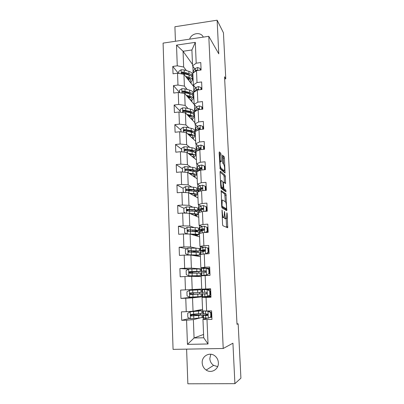 <?xml version="1.0" encoding="UTF-8"?>
<svg xmlns="http://www.w3.org/2000/svg" width="404" height="404" viewBox="0 0 404 404"><rect width="100%" height="100%" fill="white"/><g stroke="black" fill="none" stroke-linecap="round" stroke-linejoin="round"><path stroke-width="0.61" d="M222.043 209.964L222.538 224.326L222.877 225.735L227.72 227.755L227.174 213.681L226.881 212.767L226.609 218.478L225.887 218.478C225.371 217.978 225.028 216.509 224.856 214.059L224.472 211.413L224.18 217.216L223.427 217.221C222.887 216.711 222.533 215.201 222.362 212.706L222.043 209.964M202.197 362.878C202.409 365.938 203.732 368.332 206.176 370.059C211.358 373.806 218.923 369.261 218.372 362.686C218.185 359.893 217.029 357.631 214.908 355.909C209.762 351.586 201.652 356.06 202.197 362.878M210.802 354.242L209.812 358.57C210.019 361.469 211.287 363.731 213.61 365.362L217.66 366.625M221.059 154.747L220.73 153.262L219.352 151.884L219.135 152.838L220.165 168.923L225.053 173.064L224.447 158.116L224.134 156.676L222.427 155.126L222.644 162.115L222.968 163.569L223.755 164.307C224.568 166.221 224.781 168.322 224.387 170.619L224.069 170.73L220.922 167.938C220.069 166.004 219.847 163.847 220.261 161.469L221.271 161.817L221.059 154.747L219.821 154.868L219.145 153.045M186.603 349.132L187.86 383.8L234.906 383.664L232.926 343.198L223.22 348.49L208.792 36.299L218.771 53.848L217.125 20.2L223.442 32.79L225.765 78.79L224.558 76.795L237.007 324.286L238.168 323.826L236.981 323.862M234.906 383.664L240.915 378.174L238.168 323.826M221.195 190.526L221.69 206.515L222.028 207.944L226.78 210.696L225.957 193.915L221.109 190.531M225.897 191.829L221.089 188.325L220.756 186.87L220.054 172.104L223.826 175.306L225.043 175.2L220.271 171.099L220.054 172.104M223.826 175.306L224.144 176.72L225.356 176.614L225.043 175.2M225.356 176.614L225.568 183.613L223.569 182.159L223.362 183.174L223.882 188.708L225.851 190.163L226.008 191.819M223.22 348.49L173.069 349.369L163.085 43.107L208.792 36.299M178.406 73.336L172.771 66.438L173.028 73.791L177.538 73.18L177.972 85.032L173.447 85.623L173.705 93.056L178.245 92.481L178.679 104.469L174.129 105.025L174.392 112.544L178.957 112.004L179.401 124.129L174.821 124.649L175.089 132.254L179.679 131.749L180.128 144.011L175.518 144.496L175.791 152.192L180.406 151.722L180.861 164.125L176.225 164.569L176.503 172.357L181.149 171.922L181.603 184.471L176.942 184.881L177.22 192.753L181.896 192.36L182.356 205.055L177.664 205.429L177.947 213.393L182.648 213.039L183.118 225.881L178.396 226.215L178.679 234.275L183.416 233.961L183.891 246.955L179.139 247.248L179.427 255.404L184.189 255.126L184.668 268.281L179.886 268.529L180.179 276.78L184.971 276.548L185.456 289.86L180.649 290.067L180.942 298.415L185.764 298.228L186.254 311.696L181.416 311.858L181.714 320.311L186.567 320.165L187.451 344.38L208.025 343.976L203.717 337.774L202.959 319.352L207.156 318.226M172.771 66.438L177.27 65.817L176.513 45.117L195.314 42.349L196.192 63.196L200.778 62.559L201.106 69.993L196.506 70.614L197.006 82.557L201.626 81.956L201.95 89.471L197.324 90.062L197.834 102.136L202.475 101.571L202.808 109.176L198.152 109.726L198.667 121.942L203.338 121.412L203.677 129.103L198.99 129.623L199.51 141.976L204.212 141.486L204.55 149.268L199.839 149.748L200.364 162.246L205.096 161.792L205.439 169.665L200.697 170.104L201.227 182.754L205.989 182.335L206.338 190.299L201.566 190.703L202.106 203.5L206.893 203.121L207.247 211.181L202.444 211.544L202.99 224.493L207.808 224.154L208.166 232.31L203.333 232.633L203.884 245.738L208.737 245.44L209.095 253.697L204.232 253.975L204.788 267.236L209.671 266.983L210.035 275.336L205.141 275.573L205.707 288.991L210.62 288.784L210.989 297.238L206.06 297.43L206.636 311.014L211.58 310.848L211.954 319.407L206.994 319.554L208.025 343.976M187.224 89.471L184.396 86.108L183.946 74.331L193.713 86.633L193.849 89.991M193.061 96.43L193.849 97.364M195.672 87.905L193.339 84.951L192.854 73.134L196.506 70.614M183.946 74.331L177.538 73.18M184.396 86.108L177.972 85.032M197.006 82.557L193.339 84.951M188.042 108.545L185.138 105.419L184.678 93.511L194.455 104.727L194.632 108.974M193.794 114.746L194.597 115.615M198.773 109.656L198.425 109.257M196.496 107.04L194.137 104.328L193.642 92.38L197.324 90.062M184.678 93.511L178.245 92.481M185.138 105.419L178.679 104.469M197.834 102.136L194.137 104.328M188.885 127.831L185.891 124.952L185.426 112.903L194.89 122.685M194.339 133.078L195.354 134.057M195.258 124.255L195.42 128.164M199.864 128.982L199.243 127.876L197.824 128.437L195.839 130.159L195.46 131.421M197.339 126.391L194.94 123.932L194.445 111.842L198.152 109.726M185.426 112.903L178.957 112.004M185.891 124.952L179.401 124.129M198.667 121.942L194.94 123.932M189.764 147.334L186.648 144.703L186.178 132.522L195.647 141.203M195.273 151.985L196.122 152.697M196.071 144.041L196.218 147.571M196.354 150.874L196.369 151.303M200.828 148.329L200.515 148.041M198.202 145.96L195.753 143.753L195.253 131.527L198.99 129.623M186.178 132.522L179.679 131.749M186.648 144.703L180.128 144.011M199.51 141.976L195.753 143.753M190.693 167.054L187.416 164.686L186.941 152.364L196.415 159.918M196.107 170.968L196.93 171.569M196.894 164.054L197.026 167.2M197.157 170.397L197.187 171.124M199.091 165.751L196.576 163.807L196.066 151.439L199.839 149.748M186.941 152.364L180.406 151.722M187.416 164.686L180.861 164.125M200.364 162.246L196.576 163.807M191.698 186.996L188.193 184.896L187.714 172.432L197.192 178.841M196.889 190.112L197.995 190.779L196.889 190.198M197.728 184.295L197.839 187.047M197.97 190.143L197.995 190.779M200.02 185.769L197.41 184.093L196.894 171.579L200.697 170.104M187.714 172.432L181.149 171.922M188.193 184.896L181.603 184.471M201.227 182.754L197.41 184.093M192.824 207.166L188.976 205.338L188.491 192.728L197.98 197.965M197.677 209.464L198.591 209.898M198.571 204.772L198.667 207.121M201 206.01L198.253 204.611L197.733 191.956L201.566 190.703M188.491 192.728L181.896 192.36M188.976 205.338L182.356 205.055M202.106 203.5L198.253 204.611M194.193 227.553L189.774 226.023L189.284 213.267L198.773 217.302M198.475 229.033L199.399 229.351M199.424 225.493L199.5 227.427M202.106 226.487L199.101 225.371L198.576 212.57L202.444 211.544M189.284 213.267L182.648 213.039M189.774 226.023L183.118 225.881M202.99 224.493L199.101 225.371M196.172 248.152L190.577 246.95L190.082 234.042L199.576 236.85M199.283 248.819L200.207 249.016M200.283 246.455L200.349 247.96M203.591 247.218L199.965 246.379L199.435 233.421L203.333 232.633M190.082 234.042L183.416 233.961M190.577 246.95L183.891 246.955M203.884 245.738L199.965 246.379M201.02 268.892L191.39 268.125L190.89 255.065L200.384 256.611M201.157 267.66L201.202 268.736M207.964 268.756L207.944 268.246L200.838 267.635L200.298 254.525L204.232 253.975M190.89 255.065L184.189 255.126M191.39 268.125L184.668 268.281M204.788 267.236L200.838 267.635M201.712 289.001L192.213 289.547L191.703 276.336L201.207 276.594M205.707 288.991L201.722 289.143L201.177 275.876L205.141 275.573M191.703 276.336L184.971 276.548M192.213 289.547L185.456 289.86M202.55 309.348L193.046 311.231L192.531 297.859L202.353 296.768L202.384 297.445M210.959 296.602L202.061 297.485L202.611 310.908L206.636 311.014M192.531 297.859L185.764 298.228M193.046 311.231L186.254 311.696M206.06 297.43L202.061 297.485M203.581 334.441L194.072 337.986L193.37 319.64L200.005 317.958M202.086 317.433L203.005 317.201M203.222 317.887L203.278 319.266M210.06 317.453L209.555 317.584M193.37 319.64L186.567 320.165M203.717 337.774L194.072 337.986L187.451 344.38M206.994 319.554L202.959 319.352M217.125 20.2L174.907 26.75L175.432 41.264M224.669 78.931L225.765 78.79M192.496 64.408L183.057 51.258L183.663 67.008L186.426 70.609M192.324 78.285L193.107 79.31M192.87 66.231L193.077 71.215M194.859 68.978L192.551 65.786L191.905 49.985L183.057 51.258L176.513 45.117M193.587 86.476L193.536 85.199M197.889 191.148L197.874 190.789M198.718 211.242L198.667 210.014M199.551 231.568L199.495 230.235M200.394 252.126L200.339 250.687M201.369 275.861L201.359 275.518M201.248 272.922L201.187 271.377M202.111 293.93L202.045 292.329M201.939 289.744L201.914 289.133M202.985 315.12L202.919 313.595M195.314 42.349L191.905 49.985M183.663 67.008L177.27 65.817M196.192 63.196L192.551 65.786M194.142 314.797L194.122 314.216M200.525 314.761L200.48 313.635M200.359 310.6L200.323 309.792M203.005 317.175L202.086 317.408M189.784 318.382L181.714 320.311M211.868 317.428L210.05 317.302M209.166 296.672L209.141 296.082M208.853 289.405L208.828 288.86M193.46 297.081L180.942 298.415M202.232 296.773L193.466 297.288L193.455 297.006M193.344 294.137L193.289 292.759M193.188 290.057L193.162 289.496M199.808 297.041L199.793 296.617M199.682 293.92L199.621 292.425M199.515 289.804L199.49 289.133M209.721 268.155L207.944 268.246M201.025 268.913L193.885 268.968M188.582 269.155L179.886 268.529M192.531 273.18L192.496 272.15M198.98 276.533L198.95 275.811M198.839 273.059L198.788 271.735M208.843 247.884L207.409 247.97M200.207 249.046L199.283 248.849M186.805 248.763L179.139 247.248M198.162 256.252L198.127 255.409M198 252.313L197.965 251.379M207.969 227.841L207.414 227.876M199.399 229.401L198.48 229.083M185.335 228.447L178.396 226.215M197.349 236.194L197.309 235.234M197.172 231.805L197.147 231.255M207.106 208.02L206.555 208.06M198.642 209.989L197.682 209.535M187.956 209.979L187.395 209.732M184.067 208.257L177.664 205.429M196.546 216.357L196.506 215.287M206.257 188.421L205.894 188.451M190.9 189.723L189.319 190.052M187.052 190.552L186.345 190.153M183.088 188.33L176.942 184.881M195.753 196.738L195.708 195.561M190.153 170.458L188.567 170.67M196.899 171.639L196.117 171.079M182.366 168.726L176.225 164.569M194.97 177.336L194.92 176.048M196.127 152.813L195.233 152.061M181.648 149.344L175.518 144.496M194.193 158.146L194.137 156.752M195.359 134.189L194.284 133.153M180.942 130.169L174.821 124.649M193.425 139.168L193.364 137.668M194.602 115.761L193.829 114.923M180.24 111.206L174.129 105.025M192.668 120.387L192.602 118.791M193.854 97.526L193.067 96.591M179.548 92.45L173.447 85.623M191.915 101.813L191.849 100.121M193.117 79.487L192.329 78.462M191.173 83.436L191.102 81.648M203.288 37.117C200.919 31.532 191.476 32.982 189.653 39.148M222.771 217.504L222.205 217.337M224.063 217.387L224.644 218.564L225.887 218.478M225.225 218.751L224.644 218.564M226.578 227.361L226.184 218.68M225.366 201.813L224.735 194.016L220.973 191.365M225.755 210.1L225.71 208.873M222.008 205.348L222.245 206.348L226.417 208.817L226.467 206.303C226.306 203.909 225.967 202.434 225.457 201.874L222.599 200.036L222.225 200.227L222.008 205.348L221.639 205.378M225.235 208.908L221.72 206.883M224.144 176.72L224.437 182.765L225.654 182.664M222.397 188.087L222.644 188.809L224.629 190.269L225.851 190.163M224.836 191.057L224.629 190.269M221.543 180.558L221.21 180.694C220.776 183.153 220.993 185.325 221.862 187.203L223.104 187.986L222.993 182.886L222.665 181.447L221.543 180.558M221.826 188.138L220.811 187.466M220.114 161.484L219.821 154.868M223.114 170.816L219.928 168.276M223.528 164.095L223.24 158.232L222.927 156.797L222.362 156.232M223.922 172.215L223.851 170.746M196.147 315.585L196.117 314.862L191.42 314.822L192.284 314.352M193.915 314.231L193.112 314.741L201.985 314.933L198.632 315.479L198.738 318.089L202.086 317.509L201.985 314.979M200.091 310.848L190.269 311.807L187.703 313.282L187.86 317.438L190.531 318.746L198.738 318.089M190.269 311.807L201.813 310.737L196.066 310.631M200.086 310.812L195.607 310.721M196.117 314.862L200.258 315.009L191.981 315.948L191.355 315.751L191.158 314.767M201.813 310.777L201.914 313.307L191.395 314.403C190.587 314.65 190.41 315.14 190.875 315.862L198.632 315.479M210.848 316.726L208.242 318.206L210.848 316.726L210.666 312.529L207.944 311.221L202.763 310.913M207.944 311.221L205.116 310.974M208.242 318.206L203.03 317.761M210.55 317.019L211.847 316.948M211.262 316.615L211.08 312.433L210.666 312.529M208.368 311.125L211.08 312.433M207.868 314.534L202.924 315.211L207.171 315.569C207.888 315.352 208.05 314.878 207.661 314.145L202.853 313.519M211.666 312.762L211.095 312.792M211.731 314.297L211.161 314.327M207.54 315.453L204.666 315.125L207.888 314.635M211.166 314.413L211.736 314.383M195.309 294.264L190.643 294.233L191.43 294.112L191.471 292.849M193.077 292.769L193.041 294.046L192.319 294.157L201.126 293.915L197.783 294.157L197.884 296.743L201.227 296.46L201.126 293.925M195.142 290.057L189.461 290.335L186.911 291.809L187.062 295.92L189.718 297.187L197.884 296.743M189.461 290.335L200.955 289.764L193.188 290.032M195.142 289.986L193.183 290.001M195.304 294.087L199.409 293.991L191.163 294.491L190.506 294.258L190.405 293.218M200.955 289.769L201.061 292.309L190.582 292.89C189.799 293.122 189.612 293.592 190.026 294.304L197.783 294.157M190.774 273.225L190.537 272.377L189.809 272.316L194.435 271.978L194.42 271.584M188.597 269.145L188.85 275.851L186.279 274.654L186.128 270.594L188.663 269.109L196.773 268.928L196.874 271.473L200.212 271.549L191.481 272.245L192.137 272.296L192.375 273.18M188.85 275.851L200.379 275.654L192.652 276.311M188.915 275.887L198.672 275.73L190.506 276.371M196.773 268.928L200.111 269.039L200.212 271.523M196.874 271.473L189.774 271.634C189.016 271.847 188.819 272.301 189.193 272.998L189.835 273.261L200.278 273.139L200.379 275.634M189.193 272.998L189.673 273.023C189.299 272.296 189.506 271.847 190.294 271.665L198.505 271.619L194.435 271.978M209.908 295.001L207.318 296.491L209.908 295.001L209.727 290.855L207.025 289.587L201.879 289.759L210.646 289.325M207.025 289.587L210.646 289.33M207.318 296.491L202.157 296.511M208.297 296.127L210.933 295.996M210.322 294.96L210.146 290.824L209.727 290.855M207.449 289.562L210.146 290.824M206.777 293.632L202.05 293.95L206.257 293.9C206.949 293.693 207.121 293.233 206.772 292.521L206.186 292.244L201.985 292.324L201.879 289.759M210.757 291.86L210.191 291.885M210.822 293.44L210.257 293.466M206.454 293.865L203.783 293.875L206.757 293.663M210.257 293.486L210.822 293.461M208.979 273.538L206.409 275.033L208.979 273.538L208.802 269.438L206.116 268.211L201.02 268.827M206.116 268.211L208.802 269.438M207.671 268.766L209.747 268.695M206.828 275.053L203.015 275.412L210.035 275.286M206.409 275.033L201.293 275.488L210.035 275.316M209.393 273.559L209.216 269.473M201.293 275.488L201.187 272.942L205.353 272.488C206.025 272.286 206.202 271.836 205.888 271.145L205.282 270.852L201.121 271.337L206.015 271.372M209.297 271.266L209.858 271.241M209.858 271.195L209.292 271.215M205.995 271.316L202.843 271.261L205.57 270.902M209.363 272.801L209.923 272.776M199.369 250.965L199.273 248.546L195.945 248.147L187.87 248.132L185.355 249.621L185.502 253.636L188.123 254.828L199.541 255.086L194.94 255.727M188.123 254.828L197.844 255.156L194.476 255.651M190.809 252.096L199.374 251.025L188.976 250.621C188.239 250.823 188.037 251.263 188.375 251.944L199.44 252.596L199.536 255.03M188.996 250.879L189.047 252.197L193.637 251.687L193.602 250.773M188.375 251.944L188.855 252.03C188.517 251.318 188.734 250.884 189.496 250.722L197.677 251.096L193.637 251.687M187.426 234.012L195.39 234.158C197.677 234.264 198.788 234.461 198.707 234.749L195.177 235.552M190.511 234.168L197.021 234.815L194.688 235.406M187.027 227.432L187.274 233.987L184.734 232.861L184.588 228.891L187.092 227.396L195.127 227.603C197.415 227.73 198.521 227.957 198.445 228.28L198.541 230.644M194.607 231.633C197.021 231.351 198.334 231.053 198.546 230.734C198.622 230.426 197.516 230.209 195.223 230.093L188.188 229.856C187.471 230.043 187.264 230.467 187.572 231.138L188.249 231.447L195.289 231.664C197.576 231.78 198.687 231.987 198.606 232.29L198.707 234.663M187.572 231.138L188.047 231.285C187.744 230.588 187.966 230.164 188.708 230.022L194.092 230.265C196.001 230.366 196.92 230.543 196.859 230.8L193.329 231.573M189.612 213.408L194.577 213.777C196.854 213.958 197.96 214.246 197.889 214.645C197.728 214.989 196.703 215.312 194.814 215.62M190.446 213.761L193.445 213.984C195.349 214.135 196.268 214.378 196.208 214.706L194.309 215.403M185.891 213.15L183.977 212.322L183.83 208.403L186.32 206.898L194.314 207.292C196.597 207.499 197.697 207.818 197.627 208.247L197.723 210.545M189.587 209.671L187.456 210.317M195.889 211.459L197.728 210.676C197.798 210.257 196.692 209.949 194.415 209.752L187.411 209.328C186.709 209.504 186.502 209.918 186.779 210.575L187.471 210.898L194.476 211.307C196.758 211.499 197.859 211.802 197.788 212.211L197.884 214.519M186.779 210.575L187.254 210.782C186.981 210.095 187.203 209.686 187.931 209.56L193.289 209.969C195.188 210.136 196.107 210.388 196.051 210.737L194.758 211.332M205.808 253.884L208.065 252.323L207.888 248.273L205.217 247.081L200.172 248.137M205.217 247.081L207.888 248.273M208.176 248.314L208.858 248.293M205.505 253.828L202.035 254.283M208.065 252.323L208.479 252.409L208.302 248.369M208.479 252.409L205.984 253.874M200.339 252.232L204.459 251.328L205.015 250.015L204.389 249.707L200.268 250.581C200.243 250.833 201.833 250.955 205.04 250.955M208.413 250.889L208.974 250.874M208.969 250.763L208.408 250.783M205.106 250.823L201.98 250.515L204.808 249.818M208.474 252.343L209.035 252.328M205.222 232.507L207.156 231.361L206.984 227.356L204.333 226.2L201.924 226.543L199.329 227.689M204.333 226.2L206.984 227.356M207.429 228.134L207.984 228.119M207.156 231.361L207.57 231.507L207.398 227.513M207.57 231.507L205.964 232.457M199.495 231.734L203.576 230.411L204.146 229.129L203.505 228.816L202.03 229.063L199.43 230.068C199.354 230.346 200.227 230.553 202.04 230.674M207.54 230.745L208.095 230.729M208.09 230.563L207.535 230.578M202.954 230.487L201.131 230.007L203.98 228.982L203.505 228.816M206.505 232.138L208.156 232.108M205.075 211.348L206.262 210.636L206.091 206.681L203.454 205.565L201.066 205.984L198.5 207.469M206.56 208.181L207.116 208.171M206.262 210.636L206.676 210.843L206.505 206.898L206.091 206.681M206.676 210.843L205.949 211.282M198.662 211.469L201.232 210.05L202.702 209.737L203.283 208.479L202.636 208.156L201.167 208.474L199.106 209.393L198.596 209.787L200.177 210.509M206.676 210.822L207.227 210.812M207.222 210.59L206.666 210.595M200.919 210.186L200.288 209.732L203.106 208.393L202.636 208.156M204.934 190.42L205.373 190.153L205.207 186.239L202.651 185.189L200.212 185.658L198.172 186.81L197.677 187.476M201.778 188.239L202.52 188.32M205.707 188.451L206.257 188.446M205.787 190.35L205.621 186.517L205.207 186.239M197.839 191.435L200.384 189.678L201.838 189.304L202.429 188.072L201.773 187.739L200.318 188.118L198.273 189.249L197.768 189.734L198.824 190.526M199.672 190.062L199.455 189.683L199.879 189.279L202.242 188.042L201.773 187.739M205.373 190.153L205.692 190.355M204.495 169.751L204.333 166.039L201.727 164.994L199.374 165.564L197.354 166.918L196.864 167.711M200.344 168.534L201.53 168.736M204.863 168.938L205.409 168.938M204.894 169.715L204.747 166.372L204.333 166.039M197.011 171.533L199.541 169.539L200.985 169.104L201.581 167.887L200.919 167.559L199.475 167.998L196.955 169.907L197.697 170.735M198.667 170.104L199.051 169.377L201.389 167.923L200.919 167.559M203.611 149.364L203.47 146.066L200.884 145.056L198.546 145.698L196.541 147.253L196.061 148.167M199.121 149.026L199.788 149.207M204.01 149.323L203.889 146.455L203.47 146.066M196.642 149.637L196.152 150.303L196.692 151.152L198.707 149.626L200.142 149.132L200.743 147.935L200.076 147.606L198.647 148.106L196.642 149.637L196.541 147.253M197.809 150.303L200.551 148.031L200.076 147.606M202.742 129.209L202.616 126.316L200.046 125.341L197.723 126.053L195.743 127.805L195.268 128.836M203.136 129.164L203.035 126.76L202.616 126.316M197.132 130.568L199.419 128.523M197.187 130.537L199.308 129.386L199.914 128.209L199.243 127.876M201.879 109.287L201.773 106.792L199.217 105.848L196.91 106.631L194.95 108.57L194.486 109.716M202.273 109.237L202.187 107.292L201.773 106.792M198.884 109.641L199.091 108.701L198.42 108.368L197.011 108.984L194.561 111.772M197.637 110.019L198.889 108.913L198.42 108.368M201.03 89.592L200.939 87.486L198.399 86.577L196.107 87.426L194.162 89.552L193.708 90.809M201.419 89.542L201.354 88.037L200.939 87.486M198.308 89.935L198.278 89.41L197.607 89.082L196.203 89.754L194.041 92.127M197.657 90.016L198.076 89.683L197.607 89.082M190.067 193.597L192.647 193.875C194.541 194.087 195.46 194.405 195.405 194.819L193.743 195.627M189.234 193.137L193.768 193.622C196.041 193.88 197.147 194.263 197.076 194.763C196.93 195.172 195.996 195.561 194.263 195.915M184.209 192.491L183.224 192.021L183.083 188.143L185.557 186.638L193.516 187.214C195.783 187.496 196.884 187.9 196.819 188.436L196.91 190.678M191.319 189.774L186.991 190.582M183.224 192.021L184.36 192.501M195.844 191.562L196.915 190.834C196.985 190.314 195.879 189.92 193.612 189.643L186.643 189.037L185.997 190.244L186.698 190.587L193.673 191.183C195.945 191.451 197.046 191.844 196.98 192.355L197.071 194.607M191.062 193.703L190.42 193.794M185.997 190.244L186.471 190.511C186.224 189.835 186.451 189.441 187.158 189.33L192.491 189.905C194.385 190.132 195.304 190.461 195.248 190.895L194.753 191.329M189.547 173.669L191.865 173.988C193.748 174.265 194.667 174.654 194.612 175.154L193.102 176.073M188.713 173.104L192.976 173.695C195.238 174.028 196.339 174.498 196.273 175.099C196.142 175.583 195.258 176.028 193.632 176.432M182.613 172.038L182.345 168.12L184.805 166.605L192.723 167.357C194.981 167.716 196.081 168.21 196.021 168.847L196.107 171.028M191.981 170.104L188.693 170.69M195.42 171.907L196.117 171.22C196.177 170.599 195.076 170.109 192.819 169.766L185.88 168.973L185.229 170.15L192.88 171.286C195.142 171.629 196.238 172.104 196.177 172.72L196.268 174.912M190.607 174.387L191.92 173.998M185.704 170.473C185.471 169.811 185.704 169.428 186.396 169.332L191.708 170.064C193.592 170.352 194.506 170.756 194.455 171.276L194.294 171.548M188.956 153.964L191.087 154.328C192.961 154.661 193.875 155.126 193.829 155.707L192.425 156.737M188.123 153.303L192.188 153.995C194.44 154.399 195.541 154.954 195.48 155.656C195.354 156.207 194.516 156.707 192.961 157.161M181.744 151.853L181.613 148.319L184.057 146.798L187.183 146.869L191.94 147.728C194.188 148.157 195.284 148.738 195.228 149.47L195.314 151.596M191.961 150.672L189.829 151.217M194.834 152.47L195.324 151.818C195.379 151.096 194.284 150.525 192.031 150.106L185.128 149.137L184.466 150.288L192.092 151.611C194.344 152.025 195.44 152.591 195.385 153.303L195.47 155.439M190.208 154.964L192.001 154.515M189.501 154.06L189.148 154.121M184.921 150.621L185.643 149.556L190.93 150.445C192.804 150.793 193.723 151.268 193.673 151.869L193.647 151.965M188.32 134.487L190.314 134.886C192.183 135.279 193.097 135.81 193.051 136.476L191.728 137.607M187.491 133.724L191.41 134.512C193.652 134.987 194.748 135.628 194.698 136.426C194.577 137.042 193.768 137.597 192.269 138.102M181.007 131.906L180.891 128.74L183.32 127.215L186.431 127.316L191.163 128.31C193.405 128.81 194.496 129.477 194.445 130.31L194.531 132.376M191.632 131.462L190.319 131.951M194.183 133.254L194.541 132.628C194.592 131.81 193.501 131.159 191.259 130.664L184.386 129.522L183.719 130.643L191.319 132.153C193.561 132.638 194.652 133.29 194.602 134.098L194.688 136.178M189.835 135.87L191.713 135.259M190.188 134.86L188.986 135.098M188.532 134.678L188.915 134.603M184.148 130.982L184.901 130.002L190.163 131.048C191.935 131.426 192.849 131.941 192.905 132.583M187.668 115.221L189.552 115.655C191.415 116.11 192.324 116.706 192.284 117.453L191.021 118.69M186.84 114.362L190.643 115.246C192.875 115.791 193.971 116.514 193.92 117.407C193.809 118.084 193.026 118.7 191.567 119.251M180.28 112.186L180.174 109.378L182.588 107.848L185.683 107.979L190.4 109.115C192.627 109.681 193.718 110.428 193.673 111.358L193.753 113.367M191.153 112.469L190.37 112.868M193.496 114.251L193.763 113.655C193.814 112.741 192.723 112.004 190.491 111.443L183.648 110.13L182.977 111.226L190.552 112.913C192.784 113.468 193.875 114.201 193.824 115.105L193.91 117.13M189.375 116.983L191.254 116.226M190.375 115.877L188.693 116.281M188.239 115.812L188.294 115.367M183.391 111.565L184.163 110.666L189.405 111.858C190.986 112.246 191.885 112.756 192.107 113.393M189.213 115.574L188.309 115.797M186.996 96.172L188.799 96.637C190.653 97.147 191.562 97.813 191.526 98.637L190.314 99.975M186.173 95.223L189.88 96.192C192.107 96.803 193.198 97.606 193.152 98.596C193.046 99.334 192.284 100.005 190.865 100.606M179.558 92.693L179.467 90.233L181.871 88.698L184.946 88.855L189.643 90.127C191.86 90.764 192.95 91.592 192.905 92.607L192.986 94.571M190.592 93.688L190.153 93.986M192.789 95.455L193.001 94.879C193.041 93.874 191.956 93.056 189.734 92.43L182.921 90.95L182.249 92.026L189.789 93.885C192.011 94.506 193.102 95.319 193.056 96.319L193.137 98.288M188.855 98.298L190.708 97.404M190.203 97.127L188.309 97.672M182.921 90.95L183.436 91.546L188.653 92.885L191.269 94.39M189.173 96.743L187.855 97.152M186.325 77.331L188.057 77.831C189.9 78.396 190.809 79.128 190.774 80.027L189.607 81.467M185.497 76.29L189.133 77.346C191.344 78.028 192.43 78.906 192.39 79.987C192.289 80.79 191.547 81.512 190.158 82.158M178.846 73.417L178.77 71.296L181.159 69.761L184.219 69.942L188.89 71.346C191.102 72.048 192.188 72.957 192.147 74.063L192.228 75.972M192.077 76.861L192.243 76.311C192.284 75.215 191.193 74.321 188.981 73.624L184.31 72.235L182.199 71.988L181.527 73.033L189.042 75.063C191.254 75.755 192.339 76.644 192.299 77.735L192.38 79.654M188.299 79.815L190.102 78.785M187.865 79.27L189.84 78.593M182.199 71.988L182.714 72.634L187.911 74.119L190.41 75.573M188.905 78.118L187.406 78.689M200.187 70.119L200.111 68.397L197.586 67.518L195.314 68.433L193.39 70.74L192.94 72.109M200.576 70.064L200.111 68.397M197.521 70.478L196.798 70.008L195.41 70.735L194.127 72.255M221.988 212.731L222.362 212.706M222.205 217.312L223.427 217.221M222.564 217.519L223.831 217.428M224.417 212.373L224.776 212.347M224.498 214.085L224.856 214.059M225.033 218.766L226.275 218.675M226.831 213.706L227.174 213.681M226.583 226.785L227.816 226.7M221.902 210.989L222.276 210.959M224.735 194.016L225.957 193.915M225.053 195.405L226.27 195.304M225.75 209.716L226.977 209.626M221.685 206.393L222.245 206.348M225.185 208.913L226.417 208.817M221.549 203.545L221.922 203.515M223.008 183.209L223.362 183.174M223.195 187.315L223.564 187.284M222.644 188.809L223.882 188.708M220.791 187.294L221.862 187.203M221.735 188.143L222.983 188.037M220.114 161.014L221.357 160.893M219.887 168.034L220.922 167.938M222.846 170.841L224.069 170.73M222.927 156.797L224.134 156.676M223.24 158.232L224.447 158.116M223.952 172.24L225.134 172.134M219.493 153.389L220.73 153.262M193.768 314.57L192.147 314.62M190.203 311.848L190.466 318.716M193.768 315.797L193.733 314.903M193.602 311.524L193.587 311.12M195.98 311.327L195.955 310.716M198.46 311.221L198.566 313.827M193.703 315.918L193.804 318.554M193.536 311.63L193.637 314.256M191.981 315.948L191.461 316.064M208.307 318.17L208.01 311.252M203.404 313.671L203.298 311.06M203.581 317.943L203.475 315.327M205.575 313.873L205.464 311.231M205.757 318.19L205.646 315.544M207.459 315.499L207.171 315.569M192.981 294.092L191.365 294.157M189.395 290.37L189.653 297.157M197.612 289.951L197.718 292.526M192.875 294.43L192.976 297.031M192.708 290.188L192.809 292.784M191.163 294.491L190.643 294.536M196.94 273.084L197.041 275.639M194.597 276.038L194.582 275.745M192.238 276.169L192.228 275.806M192.082 272.119L192.067 271.624M192.057 273.19L192.153 275.76M191.895 268.998L191.991 271.564M190.294 271.665L189.774 271.634M192.137 272.296L190.537 272.377M207.383 296.455L207.09 289.618M202.525 292.329L202.419 289.749M202.697 296.551L202.591 293.961M204.677 292.294L204.565 289.683M204.853 296.561L204.742 293.945M206.469 274.998L206.181 268.241M201.657 271.236L201.551 268.68M201.828 275.407L201.722 272.846M203.783 270.968L203.677 268.387M203.959 275.19L203.848 272.599M187.809 248.167L188.057 254.798M196.112 252.258L196.208 254.778M193.789 255.535L193.763 254.889M191.43 255.151L191.42 254.868M191.304 251.874L191.259 250.738M195.945 248.147L196.046 250.662M191.243 252.192L191.344 254.737M191.087 248.051L191.183 250.591M189.496 250.722L188.976 250.621M195.289 231.664L195.39 234.158M192.981 234.901L192.955 234.269M190.516 231.447L190.466 230.093M192.849 231.553L192.799 230.204M195.127 227.603L195.223 230.093M190.446 231.442L190.542 233.956M190.289 227.346L190.385 229.856M188.708 230.022L188.188 229.856M186.259 206.934L186.491 213.171M194.476 211.307L194.577 213.777M192.183 214.499L192.158 213.888M189.723 210.939L189.678 209.681M192.046 211.12L192.001 209.868M194.314 207.292L194.415 209.752M189.653 210.928L189.749 213.418M189.496 206.883L189.592 209.363M187.931 209.56L187.411 209.328M205.57 253.788L205.282 247.112M200.793 250.384L200.692 247.859M200.96 254.429L200.859 251.98M202.899 249.894L202.793 247.344M203.076 254.066L202.97 251.505M204.762 249.788L204.389 249.707M204.666 232.547L204.399 226.23M199.945 229.77L199.844 227.275M200.091 233.29L200.01 231.346M202.03 229.063L201.924 226.543M202.187 232.866L202.096 230.659M203.768 211.444L203.52 205.591M199.106 209.393L199.005 206.929M199.228 212.398L199.167 210.954M201.167 208.474L201.066 205.984M201.308 211.842L201.232 210.05M202.884 190.592L202.651 185.189M198.273 189.249L198.172 186.81M198.379 191.743L198.339 190.789M200.318 188.118L200.212 185.658M200.44 191.072L200.384 189.678M202.005 169.983L201.793 165.019M197.455 169.332L197.354 166.918M197.536 171.331L197.516 170.857M199.475 167.998L199.374 165.564M199.581 170.538L199.541 169.539M201.142 149.611L200.945 145.081M198.647 148.106L198.546 145.698M198.733 150.243L198.707 149.626M200.283 129.477L200.106 125.366M195.839 130.159L195.743 127.805M197.824 128.437L197.723 126.053M199.44 109.575L199.278 105.873M195.046 110.903L194.95 108.57M197.011 108.984L196.91 106.631M198.601 89.9L198.46 86.597M194.258 91.854L194.162 89.552M196.203 89.754L196.107 87.426M185.497 186.673L185.719 192.577M193.673 191.183L193.768 193.622M191.39 194.329L191.365 193.738M188.941 190.658L188.921 190.107M191.254 190.915L191.213 189.789M193.516 187.214L193.612 189.643M188.875 190.653L188.961 192.991M188.719 186.648L188.814 189.102M187.158 189.33L186.643 189.037M184.739 166.64L184.951 172.215M192.88 171.286L192.976 173.695M190.471 170.942L190.451 170.407M192.723 167.357L192.819 169.766M188.097 170.604L188.183 172.745M187.946 166.65L188.042 169.074M186.396 169.332L185.88 168.973M183.997 146.834L184.194 152.091M192.092 151.611L192.188 153.995M191.94 147.728L192.031 150.106M187.335 150.783L187.411 152.737M187.183 146.869L187.279 149.268M185.643 149.556L185.128 149.137M183.259 127.25L183.446 132.194M191.319 132.153L191.41 134.512M191.163 128.31L191.259 130.664M186.582 131.184L186.648 132.951M186.431 127.316L186.522 129.684M184.901 130.002L184.386 129.522M182.527 107.888L182.704 112.524M190.552 112.913L190.643 115.246M190.4 109.115L190.491 111.443M185.835 111.802L185.896 113.388M185.683 107.979L185.774 110.322M184.163 110.666L183.648 110.13M181.81 88.739L181.972 93.077M189.789 93.885L189.88 96.192M187.567 96.819L187.547 96.314M189.643 90.127L189.734 92.43M185.093 92.637L185.148 94.046M184.946 88.855L185.037 91.173M181.098 69.796L181.25 73.846M189.042 75.063L189.133 77.346M186.825 77.962L186.805 77.467M188.89 71.346L188.981 73.624M184.365 73.685L184.411 74.917M184.219 69.942L184.31 72.235M197.773 70.442L197.652 67.539M193.471 72.71L193.39 70.74M195.41 70.735L195.314 68.433M197.172 70.528L196.798 70.008M213.61 365.362L206.176 370.059M221.397 200.293L222.225 200.227M222.927 182.254L223.447 182.209M220.463 180.76L221.21 180.694M219.549 161.534L220.261 161.469M193.824 314.519L192.203 314.575M191.42 314.822L191.461 315.827M191.289 311.353L191.304 311.691M191.355 315.751L190.875 315.862M202.752 310.964L202.858 313.565M202.924 315.211L203.03 317.817M193.041 294.046L191.43 294.112M190.506 294.258L190.026 294.304M189.946 275.871L189.961 276.341M189.794 271.826L189.809 272.316M202.05 293.95L202.157 296.526M201.02 268.796L201.121 271.337M188.213 230.174L188.259 231.447M187.456 210.257L187.481 210.898M200.167 248.071L200.268 250.581M200.333 252.172L200.429 254.505M199.323 227.588L199.43 230.068M199.49 231.638L199.566 233.396M198.495 207.333L198.596 209.787M198.657 211.337L198.707 212.534M197.672 187.31L197.768 189.734M197.834 191.269L197.859 191.915M196.859 167.508L196.955 169.907M196.051 147.93L196.152 150.303M195.258 128.568L195.354 130.916M194.47 109.423L194.566 111.741M193.693 90.486L193.768 92.299M185.699 170.473L185.229 170.15M184.87 150.606L184.466 150.288M184.042 130.941L183.719 130.643M183.244 111.499L182.977 111.226M191.526 98.637L191.516 98.384M190.774 80.027L190.764 79.75M192.925 71.755L192.976 73.048"/></g></svg>
